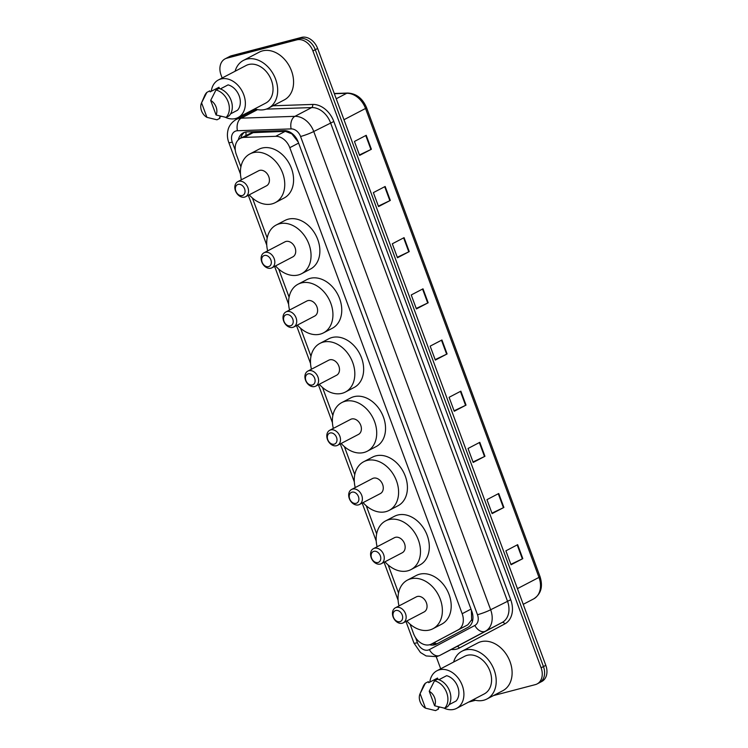 <?xml version="1.0" encoding="UTF-8"?>
<svg xmlns="http://www.w3.org/2000/svg" width="748" height="748" viewBox="0 0 748 748"><rect width="100%" height="100%" fill="white"/><g stroke="black" fill="none" stroke-linecap="round" stroke-linejoin="round"><path stroke-width="1.12" d="M298.237 142.073L291.842 133.836L285.24 131.33L251.609 132.723L240.332 138.371A14.979 11.183 -117.6 0 0 236.321 154.509L240.912 166.898M410.054 624.141L413.56 633.65A14.979 11.183 -117.6 0 0 431.428 644.056A14.979 11.183 -117.6 0 0 431.484 644.028L458.225 629.825A14.979 11.183 -117.6 0 0 462.171 613.715L289.794 147.702A14.979 11.183 -117.6 0 0 275.666 136.323L244.082 137.398A14.979 11.183 -117.6 0 0 242.1 137.688A14.979 11.183 -117.6 0 0 240.332 138.371M431.428 644.056L467.79 624.832L471.623 619.849L471.371 610.116M252.422 198.024L267.204 237.976M278.714 269.102L289.093 297.152M300.603 328.279L310.981 356.329M322.491 387.455L332.869 415.495M344.379 446.621L354.758 474.671M366.268 505.798L376.646 533.848M388.156 564.974L398.534 593.014M429.614 644.748A14.979 11.183 -117.6 0 0 436.393 644.14A14.979 11.183 -117.6 0 0 436.439 644.112L467.855 627.422A14.979 11.183 -117.6 0 0 471.81 611.312L298.209 142.008A14.979 11.183 -117.6 0 0 284.09 130.629L246.971 131.891A14.979 11.183 -117.6 0 0 244.989 132.181A14.979 11.183 -117.6 0 0 243.222 132.864A14.979 11.183 -117.6 0 0 238.35 139.801M240.809 138.118A14.979 11.183 62.4 0 1 244.446 132.34M222.156 77.998L221.053 75.015A14.979 11.183 62.4 0 1 225.054 58.877A14.979 11.183 62.4 0 1 226.822 58.194L296.816 39.859A14.979 11.183 62.4 0 1 312.916 50.948L541.103 667.805A14.979 11.183 62.4 0 1 537.092 683.943A14.979 11.183 62.4 0 1 535.325 684.626L493.465 695.584M440.703 668.806L436.243 656.753M237.284 118.895L236.976 118.062M475.504 700.287L468.585 702.101M225.054 58.877L229.767 56.418A14.979 11.183 62.4 0 1 231.534 55.735L301.528 37.4L299.172 38.634A14.979 11.183 62.4 0 1 315.273 49.723L543.45 666.571A14.979 11.183 62.4 0 1 539.448 682.709A14.979 11.183 62.4 0 0 543.45 666.571L315.273 49.723A14.979 11.183 62.4 0 0 299.172 38.634L229.178 56.96L299.172 38.634L296.816 39.859M227.411 57.643A14.979 11.183 62.4 0 1 229.178 56.96A14.979 11.183 62.4 0 0 227.411 57.643M438.291 643.13A14.979 11.183 62.4 0 1 432.297 643.598M301.528 37.4A14.979 11.183 62.4 0 1 317.629 48.489L545.806 665.346A14.979 11.183 62.4 0 1 541.804 681.484L537.092 683.943M484.956 456.289L473.185 462.442L468.024 448.482L479.795 442.33L484.956 456.289L484.508 456.514L479.346 442.564M503.89 507.462L492.119 513.605L486.948 499.655L498.729 493.502L503.89 507.462L503.432 507.686L498.28 493.736M522.815 558.634L511.043 564.777L505.882 550.827L517.653 544.675L522.815 558.634L522.366 558.859L517.205 544.909M428.174 302.772L416.402 308.924L411.232 294.964L423.013 288.822L428.174 302.772L427.716 302.996L422.564 289.055M409.24 251.599L397.469 257.751L392.307 243.792L404.079 237.649L409.24 251.599L408.791 251.824L403.63 237.883M390.316 200.427L378.544 206.579L373.374 192.619L385.155 186.476L390.316 200.427L389.858 200.66L384.706 186.71M371.382 149.263L359.61 155.406L354.449 141.456L366.221 135.304L371.382 149.263L370.933 149.488L365.772 135.538M466.032 405.117L454.26 411.269L449.09 397.31L460.871 391.157L466.032 405.117L465.574 405.341L460.422 391.4M447.098 353.944L435.327 360.097L430.165 346.137L441.937 339.994L447.098 353.944L446.649 354.169L441.488 340.228M435.158 359.638L446.649 354.169M454.083 410.811L465.574 405.341M359.442 154.948L370.933 149.488M378.366 206.121L389.858 200.66M397.3 257.293L408.791 251.824M416.225 308.466L427.716 302.996M510.875 564.319L522.366 558.859M491.941 513.147L503.432 507.686M473.017 461.974L484.508 456.514M235.087 71.247A26.956 20.121 62.4 0 1 243.437 60.41A26.956 20.121 62.4 0 1 246.616 59.185A26.956 20.121 62.4 0 1 274.74 77.044A26.956 20.121 62.4 0 1 268.382 108.198A26.956 20.121 62.4 0 1 265.203 109.432A26.956 20.121 62.4 0 1 254.722 108.862M243.437 60.41L259.322 52.117A26.956 20.121 62.4 0 1 262.511 50.883A26.956 20.121 62.4 0 1 290.635 68.741A26.956 20.121 62.4 0 1 284.277 99.905L268.382 108.198M211.273 91.293A21.215 15.839 62.4 0 1 218.425 79.952A21.215 15.839 62.4 0 1 220.931 78.989A21.215 15.839 62.4 0 1 243.063 93.042A21.215 15.839 62.4 0 1 238.06 117.558A21.215 15.839 62.4 0 1 235.555 118.53A21.215 15.839 62.4 0 1 225.26 117.24M218.425 79.952L246.092 65.506A21.215 15.839 62.4 0 1 248.598 64.534A21.215 15.839 62.4 0 1 270.729 78.596A21.215 15.839 62.4 0 1 265.727 103.112L238.06 117.558M230.59 113.855L237.49 110.246A14.979 11.183 62.4 0 0 239.182 95.894A14.979 11.183 62.4 0 0 228.103 84.879L220.38 88.909M210.684 100.447A9.986 7.452 62.4 0 1 216.06 114.968L210.684 100.447L215.957 90.003A15.97 11.921 62.4 0 1 228.131 101.85A15.97 11.921 62.4 0 1 226.092 117.417L229.038 115.875A15.97 11.921 62.4 0 0 231.076 100.307A15.97 11.921 62.4 0 0 218.902 88.47L215.957 90.003M216.06 114.968L226.092 117.417M201.436 103.121A9.986 7.452 62.4 0 1 201.567 102.831L206.944 117.352A9.986 7.452 62.4 0 1 201.436 103.121L204.672 95.651A15.97 11.921 62.4 0 1 206.841 92.397L209.786 90.854L210.16 91.873L218.996 87.264L219.491 88.619M221.268 116.351L219.547 117.249L219.921 118.259L216.976 119.802L206.944 117.352M201.567 102.831L206.841 92.397M242.277 195.555A5.993 4.469 62.4 0 1 235.835 191.123A5.993 4.469 62.4 0 1 238.144 184.391A5.993 4.469 62.4 0 1 244.587 188.823A5.993 4.469 62.4 0 1 242.277 195.555M244.605 197.117A8.49 6.339 62.4 0 1 235.751 191.488A8.49 6.339 62.4 0 1 237.752 181.68A8.49 6.339 62.4 0 1 238.752 181.297A8.49 6.339 62.4 0 1 247.607 186.916A8.49 6.339 62.4 0 1 245.606 196.724A8.49 6.339 62.4 0 1 244.605 197.117M245.606 196.724L266.503 185.813A8.49 6.339 -117.6 0 0 268.504 176.004A8.49 6.339 -117.6 0 0 259.649 170.385A8.49 6.339 -117.6 0 0 258.649 170.768L237.752 181.68M241.37 179.791A27.452 20.495 62.4 0 1 249.869 153.957A27.452 20.495 62.4 0 1 253.114 152.704A27.452 20.495 62.4 0 1 281.762 170.899A27.452 20.495 62.4 0 1 275.283 202.624A27.452 20.495 62.4 0 1 272.048 203.877A27.452 20.495 62.4 0 1 249.224 194.835M249.869 153.957L258.705 149.348A27.452 20.495 62.4 0 1 261.95 148.095A27.452 20.495 62.4 0 1 290.589 166.28A27.452 20.495 62.4 0 1 284.118 198.014L275.283 202.624M268.569 266.634A5.993 4.469 62.4 0 1 262.127 262.202A5.993 4.469 62.4 0 1 264.437 255.47A5.993 4.469 62.4 0 1 270.879 259.911A5.993 4.469 62.4 0 1 268.569 266.634M270.898 268.195A8.49 6.339 62.4 0 1 262.043 262.576A8.49 6.339 62.4 0 1 264.044 252.768A8.49 6.339 62.4 0 1 265.054 252.375A8.49 6.339 62.4 0 1 273.908 258.004A8.49 6.339 62.4 0 1 271.907 267.812A8.49 6.339 62.4 0 1 270.898 268.195M271.907 267.812L292.805 256.891A8.49 6.339 -117.6 0 0 294.806 247.092A8.49 6.339 -117.6 0 0 285.951 241.464A8.49 6.339 -117.6 0 0 284.941 241.856L264.044 252.768M267.662 250.879A27.452 20.495 62.4 0 1 276.162 225.036A27.452 20.495 62.4 0 1 279.406 223.792A27.452 20.495 62.4 0 1 308.054 241.978A27.452 20.495 62.4 0 1 301.584 273.712A27.452 20.495 62.4 0 1 298.34 274.955A27.452 20.495 62.4 0 1 275.526 265.923M276.162 225.036L284.997 220.426A27.452 20.495 62.4 0 1 288.242 219.173A27.452 20.495 62.4 0 1 316.881 237.368A27.452 20.495 62.4 0 1 310.411 269.102L301.584 273.712M290.458 325.81A5.993 4.469 62.4 0 1 284.016 321.378A5.993 4.469 62.4 0 1 286.325 314.646A5.993 4.469 62.4 0 1 292.767 319.078A5.993 4.469 62.4 0 1 290.458 325.81M292.786 327.372A8.49 6.339 62.4 0 1 283.941 321.743A8.49 6.339 62.4 0 1 285.932 311.935A8.49 6.339 62.4 0 1 286.942 311.551A8.49 6.339 62.4 0 1 295.797 317.171A8.49 6.339 62.4 0 1 293.796 326.979A8.49 6.339 62.4 0 1 292.786 327.372M293.796 326.979L314.693 316.067A8.49 6.339 -117.6 0 0 316.694 306.259A8.49 6.339 -117.6 0 0 307.839 300.64A8.49 6.339 -117.6 0 0 306.839 301.023L285.932 311.935M289.551 310.046A27.452 20.495 62.4 0 1 298.059 284.212A27.452 20.495 62.4 0 1 301.294 282.959A27.452 20.495 62.4 0 1 329.943 301.154A27.452 20.495 62.4 0 1 323.473 332.879A27.452 20.495 62.4 0 1 320.228 334.132A27.452 20.495 62.4 0 1 297.414 325.09M298.059 284.212L306.886 279.602A27.452 20.495 62.4 0 1 310.13 278.349A27.452 20.495 62.4 0 1 338.769 296.535A27.452 20.495 62.4 0 1 332.299 328.269L323.473 332.879M312.346 384.986A5.993 4.469 62.4 0 1 305.904 380.545A5.993 4.469 62.4 0 1 308.213 373.822A5.993 4.469 62.4 0 1 314.656 378.254A5.993 4.469 62.4 0 1 312.346 384.986M314.674 386.538A8.49 6.339 62.4 0 1 305.829 380.919A8.49 6.339 62.4 0 1 307.83 371.111A8.49 6.339 62.4 0 1 308.831 370.728A8.49 6.339 62.4 0 1 317.685 376.347A8.49 6.339 62.4 0 1 315.684 386.155A8.49 6.339 62.4 0 1 314.674 386.538M315.684 386.155L336.581 375.244A8.49 6.339 -117.6 0 0 338.582 365.435A8.49 6.339 -117.6 0 0 329.728 359.816A8.49 6.339 -117.6 0 0 328.727 360.199L307.83 371.111M311.439 369.222A27.452 20.495 62.4 0 1 319.948 343.388A27.452 20.495 62.4 0 1 323.183 342.135A27.452 20.495 62.4 0 1 351.831 360.321A27.452 20.495 62.4 0 1 345.361 392.055A27.452 20.495 62.4 0 1 342.116 393.308A27.452 20.495 62.4 0 1 319.303 384.266M319.948 343.388L328.774 338.779A27.452 20.495 62.4 0 1 332.019 337.526A27.452 20.495 62.4 0 1 360.658 355.711A27.452 20.495 62.4 0 1 354.187 387.445L345.361 392.055M334.234 444.153A5.993 4.469 62.4 0 1 327.792 439.721A5.993 4.469 62.4 0 1 330.102 432.989A5.993 4.469 62.4 0 1 336.544 437.43A5.993 4.469 62.4 0 1 334.234 444.153M336.572 445.714A8.49 6.339 62.4 0 1 327.718 440.095A8.49 6.339 62.4 0 1 329.718 430.287A8.49 6.339 62.4 0 1 330.719 429.894A8.49 6.339 62.4 0 1 339.573 435.523A8.49 6.339 62.4 0 1 337.572 445.331A8.49 6.339 62.4 0 1 336.572 445.714M337.572 445.331L358.47 434.41A8.49 6.339 -117.6 0 0 360.471 424.602A8.49 6.339 -117.6 0 0 351.616 418.983A8.49 6.339 -117.6 0 0 350.616 419.376L329.718 430.287M333.328 428.398A27.452 20.495 62.4 0 1 341.836 402.555A27.452 20.495 62.4 0 1 345.071 401.311A27.452 20.495 62.4 0 1 373.719 419.497A27.452 20.495 62.4 0 1 367.249 451.231A27.452 20.495 62.4 0 1 364.005 452.475A27.452 20.495 62.4 0 1 341.191 443.442M341.836 402.555L350.662 397.945A27.452 20.495 62.4 0 1 353.907 396.692A27.452 20.495 62.4 0 1 382.546 414.888A27.452 20.495 62.4 0 1 376.076 446.621L367.249 451.231M356.123 503.329A5.993 4.469 62.4 0 1 349.681 498.897A5.993 4.469 62.4 0 1 351.99 492.165A5.993 4.469 62.4 0 1 358.432 496.597A5.993 4.469 62.4 0 1 356.123 503.329M358.46 504.891A8.49 6.339 62.4 0 1 349.606 499.262A8.49 6.339 62.4 0 1 351.607 489.454A8.49 6.339 62.4 0 1 352.607 489.07A8.49 6.339 62.4 0 1 361.462 494.69A8.49 6.339 62.4 0 1 359.461 504.498A8.49 6.339 62.4 0 1 358.46 504.891M359.461 504.498L380.358 493.587A8.49 6.339 -117.6 0 0 382.359 483.778A8.49 6.339 -117.6 0 0 373.504 478.159A8.49 6.339 -117.6 0 0 372.504 478.542L351.607 489.454M355.225 487.565A27.452 20.495 62.4 0 1 363.724 461.731A27.452 20.495 62.4 0 1 366.959 460.478A27.452 20.495 62.4 0 1 395.608 478.673A27.452 20.495 62.4 0 1 389.138 510.398A27.452 20.495 62.4 0 1 385.893 511.651A27.452 20.495 62.4 0 1 363.079 502.609M363.724 461.731L372.551 457.122A27.452 20.495 62.4 0 1 375.795 455.869A27.452 20.495 62.4 0 1 404.434 474.054A27.452 20.495 62.4 0 1 397.964 505.788L389.138 510.398M378.011 562.505A5.993 4.469 62.4 0 1 371.569 558.064A5.993 4.469 62.4 0 1 373.878 551.341A5.993 4.469 62.4 0 1 380.321 555.773A5.993 4.469 62.4 0 1 378.011 562.505M380.349 564.057A8.49 6.339 62.4 0 1 371.494 558.438A8.49 6.339 62.4 0 1 373.495 548.63A8.49 6.339 62.4 0 1 374.496 548.247A8.49 6.339 62.4 0 1 383.35 553.866A8.49 6.339 62.4 0 1 381.349 563.674A8.49 6.339 62.4 0 1 380.349 564.057M381.349 563.674L402.246 552.763A8.49 6.339 -117.6 0 0 404.247 542.955A8.49 6.339 -117.6 0 0 395.393 537.335A8.49 6.339 -117.6 0 0 394.392 537.719L373.495 548.63M377.114 546.741A27.452 20.495 62.4 0 1 385.613 520.907A27.452 20.495 62.4 0 1 388.857 519.654A27.452 20.495 62.4 0 1 417.496 537.84A27.452 20.495 62.4 0 1 411.026 569.574A27.452 20.495 62.4 0 1 407.782 570.827A27.452 20.495 62.4 0 1 384.968 561.785M385.613 520.907L394.439 516.288A27.452 20.495 62.4 0 1 397.684 515.045A27.452 20.495 62.4 0 1 426.323 533.231A27.452 20.495 62.4 0 1 419.852 564.964L411.026 569.574M399.899 621.672A5.993 4.469 62.4 0 1 393.457 617.24A5.993 4.469 62.4 0 1 395.776 610.508A5.993 4.469 62.4 0 1 402.209 614.95A5.993 4.469 62.4 0 1 399.899 621.672M402.237 623.234A8.49 6.339 62.4 0 1 393.383 617.614A8.49 6.339 62.4 0 1 395.383 607.806A8.49 6.339 62.4 0 1 396.384 607.413A8.49 6.339 62.4 0 1 405.238 613.042A8.49 6.339 62.4 0 1 403.237 622.85A8.49 6.339 62.4 0 1 402.237 623.234M403.237 622.85L424.135 611.929A8.49 6.339 -117.6 0 0 426.136 602.121A8.49 6.339 -117.6 0 0 417.281 596.502A8.49 6.339 -117.6 0 0 416.281 596.895L395.383 607.806M399.002 605.917A27.452 20.495 62.4 0 1 407.501 580.074A27.452 20.495 62.4 0 1 410.746 578.83A27.452 20.495 62.4 0 1 439.385 597.016A27.452 20.495 62.4 0 1 432.914 628.75A27.452 20.495 62.4 0 1 429.67 629.994A27.452 20.495 62.4 0 1 406.856 620.962M407.501 580.074L416.327 575.464A27.452 20.495 62.4 0 1 419.572 574.212A27.452 20.495 62.4 0 1 448.211 592.407A27.452 20.495 62.4 0 1 441.741 624.141L432.914 628.75M453.625 662.045A26.956 20.121 62.4 0 1 461.974 651.218A26.956 20.121 62.4 0 1 465.163 649.984A26.956 20.121 62.4 0 1 493.278 667.842A26.956 20.121 62.4 0 1 486.929 698.997A26.956 20.121 62.4 0 1 483.741 700.231A26.956 20.121 62.4 0 1 473.269 699.66M461.974 651.218L477.869 642.915A26.956 20.121 62.4 0 1 481.058 641.691A26.956 20.121 62.4 0 1 509.173 659.549A26.956 20.121 62.4 0 1 502.824 690.703L486.929 698.997M429.82 682.092A21.215 15.839 62.4 0 1 436.963 670.75A21.215 15.839 62.4 0 1 439.469 669.787A21.215 15.839 62.4 0 1 461.6 683.84A21.215 15.839 62.4 0 1 456.607 708.356A21.215 15.839 62.4 0 1 454.101 709.328A21.215 15.839 62.4 0 1 443.807 708.038M436.963 670.75L464.63 656.305A21.215 15.839 62.4 0 1 467.135 655.332A21.215 15.839 62.4 0 1 489.276 669.395A21.215 15.839 62.4 0 1 484.274 693.91L456.607 708.356M449.127 704.653L456.037 701.044A14.979 11.183 62.4 0 0 457.72 686.692A14.979 11.183 62.4 0 0 446.649 675.678L438.917 679.708M429.23 691.245A9.986 7.452 62.4 0 1 434.607 705.766L429.23 691.245L434.495 680.802A15.97 11.921 62.4 0 1 446.678 692.648A15.97 11.921 62.4 0 1 444.639 708.216L447.584 706.673A15.97 11.921 62.4 0 0 449.623 691.115A15.97 11.921 62.4 0 0 437.44 679.268L434.495 680.802M434.607 705.766L444.639 708.216M419.983 693.92A9.986 7.452 62.4 0 1 420.114 693.63L425.49 708.16A9.986 7.452 62.4 0 1 419.983 693.92L423.209 686.449A15.97 11.921 62.4 0 1 425.388 683.195L428.333 681.652L428.707 682.672L437.533 678.062L438.038 679.427M439.815 707.15L438.094 708.047L438.468 709.067L435.523 710.6L425.49 708.16M420.114 693.63L425.388 683.195M253.647 132.405L244.082 137.398M435.981 643.794A14.979 9.958 -118 0 1 434.532 642.439M291.842 133.836A14.979 9.378 -92 0 1 291.804 133.294M246.036 135.397A14.979 9.378 -92 0 1 246.027 131.975M472.558 621.018A14.979 9.958 -118 0 1 471.623 619.849M285.24 131.33L275.666 136.323M298.611 143.092L289.794 147.702M470.997 609.106L462.171 613.715M467.79 624.832L458.225 629.825M441.049 639.035L431.484 644.028M415.561 637.614L417.44 642.691A9.986 7.452 -117.6 0 0 428.174 650.087A9.986 7.452 -117.6 0 0 429.38 649.61L474.84 625.468A9.986 7.452 -117.6 0 0 477.476 614.725L300.565 136.491A9.986 7.452 -117.6 0 0 291.15 128.899L237.443 130.732A9.986 7.452 -117.6 0 0 236.125 130.928A9.986 7.452 -117.6 0 0 232.282 142.139L235.293 150.283M232.282 142.139A9.986 1.122 -20.3 0 1 228.804 142.531C227.289 138.408 227.018 134.303 227.981 130.189C228.271 128.796 229.543 123.467 236.218 119.456A19.962 14.904 62.4 0 1 238.575 118.549A19.962 14.904 62.4 0 1 241.211 118.165L257.583 109.619M237.443 130.732A9.986 6.255 -92 0 1 241.211 118.165L294.918 116.333A19.962 14.904 62.4 0 1 313.749 131.508L490.651 609.742A19.962 14.904 62.4 0 1 485.377 631.228L439.927 655.37A19.962 14.904 62.4 0 1 439.861 655.407L456.635 646.646A19.962 14.904 -117.6 0 0 456.701 646.609L502.16 622.467A19.962 14.904 -117.6 0 0 507.425 600.981L330.523 122.747A19.962 14.904 -117.6 0 0 311.692 107.572L266.213 109.124M273.011 105.786L312.636 104.43A22.459 16.774 62.4 0 1 333.814 121.494L510.725 599.737A22.459 16.774 62.4 0 1 504.797 623.907L459.337 648.049A2.496 1.664 62 0 0 456.701 646.609L439.927 655.37A9.986 6.638 -118 0 1 429.38 649.61M247.653 113.481A22.459 16.774 62.4 0 1 248.458 112.135M256.938 109.489A19.962 14.904 -117.6 0 0 255.349 109.788A19.962 14.904 -117.6 0 0 252.992 110.695L236.218 119.456M459.337 648.049A22.459 16.774 62.4 0 1 451.296 649.432M312.916 50.948L317.629 48.489M226.822 58.194L231.534 55.735M541.103 667.805L545.806 665.346M291.15 128.899A9.986 6.255 -92 0 1 294.918 116.333L311.692 107.572A2.496 1.561 88 0 0 312.636 104.43M300.565 136.491A9.986 1.122 -20.3 0 0 313.749 131.508L333.814 121.494M474.84 625.468A9.986 6.638 -118 0 0 485.377 631.228L502.16 622.467A2.496 1.664 62 0 1 504.797 623.907M477.476 614.725A9.986 1.122 -20.3 0 0 490.651 609.742L510.725 599.737M439.861 655.407L436.589 656.669L426.126 655.949L420.441 652.48L413.962 643.084A9.986 1.122 -20.3 0 0 417.44 642.691M343.977 119.717L365.529 108.469A4.993 0.561 -20.3 0 0 366.567 107.684L540.028 576.605A4.993 0.561 159.7 0 1 538.99 577.391L365.529 108.469A19.962 14.904 -117.6 0 0 346.698 93.294A4.993 3.123 -92 0 1 347.596 93.051C356.263 93.463 362.593 98.343 366.567 107.684M540.028 576.605C543.142 586.619 541.047 594.043 533.735 598.858A4.993 3.319 -118 0 1 533.717 598.868A19.962 14.904 -117.6 0 0 538.99 577.391L517.438 588.639M533.735 598.858L523.245 604.337M336.226 98.764L346.698 93.294L334.356 93.715M228.804 142.531L240.473 174.078M248.327 195.312L266.765 245.157M274.619 266.391L288.653 304.333M296.507 325.567L310.542 363.5M318.396 384.734L332.43 422.676M340.284 443.91L354.318 481.852M362.172 503.086L376.207 541.019M384.061 562.253L398.095 600.195M405.949 621.429L413.962 643.084M334.281 93.509L347.596 93.051"/></g></svg>
